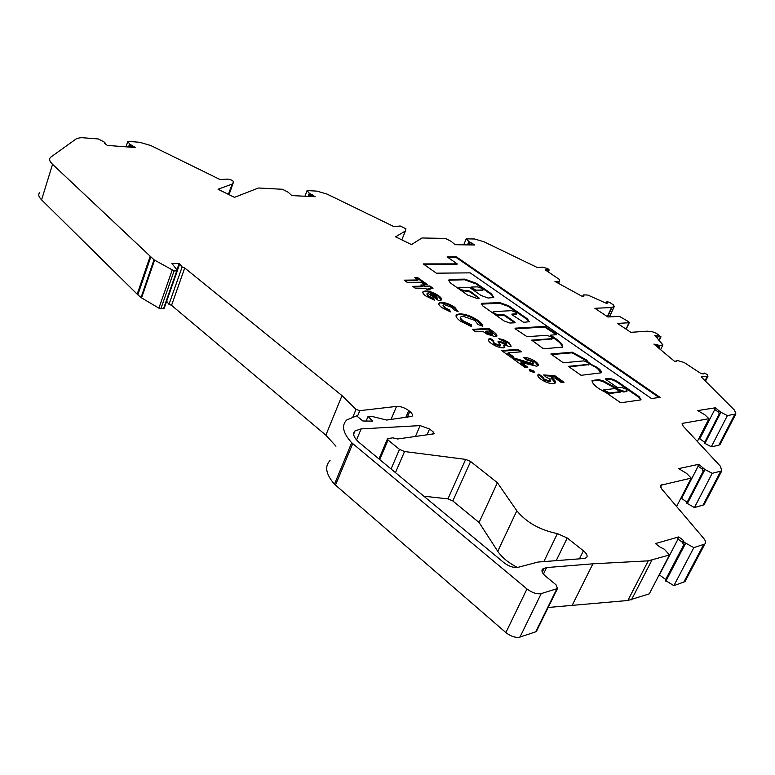 <?xml version="1.0" encoding="UTF-8"?>
<svg xmlns="http://www.w3.org/2000/svg" width="775" height="775" viewBox="0 0 775 775"><rect width="100%" height="100%" fill="white"/><g stroke="black" fill="none" stroke-linecap="round" stroke-linejoin="round"><path stroke-width="1.16" d="M603.308 390.571L603.938 391.501L609.363 393.652L620.097 391.995M620.262 391.646L615.001 388.507L603.463 389.97L609.683 392.993L620.262 391.646L619.942 392.305M640.993 399.91L638.958 397.42L617.665 382.579C613.819 380.128 610.526 379.004 607.784 379.207L608.094 378.558L605.614 378.839L605.847 379.498L616.987 387.287L621.521 387.442L625.958 389.011L627.159 390.881L624.224 391.365L619.167 389.602L603.405 380.971L598.872 379.634L592.013 380.486C592.333 384.1 596.886 388.062 605.663 392.373L620.727 402.787L641.08 399.832L639.278 396.761L617.975 381.93C614.129 379.479 610.836 378.355 608.094 378.558M626.975 391.268L623.904 392.024L620.01 390.958M601.032 372.804L597.506 368.532L588.303 362.245L586.578 359.997L572.318 352.189L550.86 353.991L563.328 362.797L583.517 360.908L587.886 362.468L589 364.211L588.496 364.395L568.366 366.352L581.056 375.313L600.993 372.843C601.904 371.748 600.838 370.092 597.816 367.892L594.59 365.994M588.826 364.599L569.141 366.904M555.985 338.782L550.56 335.139L556.779 334.674L556.615 334.083L544.912 326.43L515.026 328.193L515.152 328.794L527.039 336.67L546.869 335.343L551.18 336.883L552.226 338.52L551.684 338.694L531.689 340.147L542.626 348.188L544.108 348.711L562.64 347.142C562.912 344.923 560.703 342.143 555.985 338.782M562.388 347.268C562.224 345.088 559.996 342.472 555.694 339.421L550.899 336.486L550.521 335.226M552.052 338.898L532.038 340.709M471.045 287.632L475.54 290.77L482.893 290.208M481.905 289.995L483.048 289.85L482.118 288.377L477.429 286.866L471.103 287.06L475.811 290.141L481.905 289.995L481.633 290.625M516.596 314.108L512.042 314.728M515.792 312.209L516.76 313.739L511.858 314.108L511.984 314.689L523.58 322.303L529.267 321.732L527.446 318.864L508.691 305.805L499.923 302.647L482.37 303.277L481.362 303.567L482.825 305.96L504.041 320.937L509.911 323.039L515.113 322.768L514.978 322.177L504.796 315.018L498.606 314.728C495.351 314.137 493.588 313.1 493.317 311.618L511.529 310.678L515.792 312.209M429.553 429.011L433.467 432.111L434.136 433.661L433.593 433.874L397.633 438.989L392.78 437.836L387.539 438.698L388.062 440.045L399.493 449.374L404.55 451.544L465.668 459.381L470.609 461.503L497.405 482.718L516.818 510.773C526.39 522.418 539.923 530.032 557.399 533.607L567.252 538.005L583.43 550.812C586.888 553.718 587.896 556.004 586.481 557.671L584.147 558.484L538.102 562.04L518.02 567.319C513.709 567.978 509.049 566.457 504.041 562.747L359.387 442.699C353.749 437.73 352.296 433.787 355.037 430.871L361.15 428.895L420.127 425.601L429.553 429.011L427.025 434.814M676.72 361.228L676.769 360.646L678.193 360.724L684.17 362.497L701.084 373.618L703.632 373.889L704.252 373.046L707.168 374.48L707.924 376.35L701.201 376.863L734.535 410.198L735.882 413.918L727.386 415.613L711.314 446.778L718.783 445.296L734.787 414.373M463.702 244.832L466.24 238.836L474.61 239L483.92 241.742L537.288 267.511L542.607 267.152L547.838 268.663L549.097 269.962L545.183 269.845L559.608 279.581L559.385 281.422L558.504 283.369L558.077 283.127M607.019 303.257L607.416 302.405L607.736 302.928L606.612 303.442L587.886 295.062L583.778 294.858L583.226 295.101L584.05 295.963L582.587 296.573L554.968 281.432L559.337 281.47L558.668 282.923M607.416 302.405L606.99 301.591L609.741 302.483L613.228 304.788L614.265 306.416L611.553 307.549L594.871 308.285L607.9 316.994L619.458 316.374L628.583 321.664L629.029 322.739L617.52 323.427L630.84 332.33L647.232 331.187L652.821 331.894L656.59 333.434L660.998 336.854L654.788 335.333L662.935 344.894L660.591 349.69M658.837 340.235L660.445 336.931M470.609 461.503L452.813 500.97L479.066 522.486L497.753 551.316C501.774 557.283 508.293 562.669 517.293 567.465M452.813 500.97L447.931 498.868L423.877 496.213M720.275 444.046L718.783 445.296M719.491 413.443L704.398 442.854L719.849 413.685L704.659 443.271L711.314 446.778M704.398 442.854L719.52 413.463M704.698 442.254L699.777 438.815L698.575 439.047M704.407 502.442L704.068 504.787L694.39 507.586L686.698 503.091L703.429 470.812L686.698 503.091M687.076 502.355L681.603 498.354L680.673 498.587M685.604 578.722L684.964 581.637L673.872 585.638L665.212 580.359L683.938 544.583M665.696 579.438L659.196 574.769M126.034 146.824L127.827 141.331L129.657 144.092L135.334 147.531L107.367 145.409L104.751 143.394L105.41 143.259L104.305 142.116L98.396 138.987L81.443 137.64L76.957 138.347L50.617 157.257C48.844 158.982 49.493 161.336 52.555 164.319L154.002 259.79L174.104 270.911L176.758 270.901L177.301 270.272L171.905 263.471L179.18 263.461L182.135 266.939L184.731 267.966L341.998 395.618L356.016 409.374L359.803 410.663L396.548 406.4C400.568 406.274 404.637 407.669 408.735 410.585L409.82 411.438C412.329 413.53 413.036 415.177 411.932 416.388L386.667 420.06L372.465 416.543L368.048 416.475L372.62 421.116L362.874 420.99L356.587 415.855L346.754 419.972C341.233 425.397 342.879 432.993 351.685 442.738L526.971 588.961C532.134 592.807 536.881 594.357 541.212 593.592L557.506 588.535L556.014 584.767L545.639 576.271C542.122 573.19 541.153 570.758 542.713 568.976L546.598 567.571L592.904 563.812L648.258 560.848L669.493 554.958L649.276 593.863L627.857 600.499L548.177 607.474M536.784 630.598L535.699 631.819L519.967 637.079C515.617 637.97 510.919 636.469 505.872 632.574L334.451 484.201C325.878 474.232 324.415 466.337 330.053 460.524M335.963 446.197L325.868 435.172L171.556 305.34L168.989 304.333L166.644 301.233M164.203 308.198L160.88 308.702L158.894 308.14L141.563 297.9L137.834 294.81L41.579 199.843C38.576 196.792 37.975 194.341 39.767 192.481M532.396 361.634L526.806 359.949L523.29 357.43C526.952 357.265 531.011 358.631 535.467 361.518C538.005 363.388 538.838 364.783 537.937 365.703L536.581 366.197L521.158 362.429L527.814 367.234L525.092 367.486L511.936 357.992L513.438 357.866L532.842 363.669L533.529 363.446L532.396 361.634M505.91 342.657L498.809 338.714L503.12 339.566L508.826 342.472L511.161 346.231L509.95 346.609L503.983 345.02L504.777 347.452L503.363 347.888C499.555 347.81 495.554 346.338 491.36 343.47C488.725 341.543 487.833 340.089 488.705 339.111L490.498 338.501L493.927 340.961L493.229 341.281L494.518 343.393L499.933 345.398L500.582 345.185L497.918 341.853L500.631 341.659L506.317 344.158L506.802 344.003L505.91 342.657M477.875 320.337C480.984 322.603 482.544 324.551 482.563 326.178L478.049 324.531L474.823 320.395L462.975 316.219L460.912 316.801C460.088 317.75 460.941 319.155 463.469 321.005L471.442 324.89L471.607 326.73L460.486 321.17C456.582 318.322 455.264 316.161 456.543 314.698L459.662 313.846C465.417 313.962 471.491 316.123 477.875 320.337L477.594 320.995L482.157 326.033M438.795 300.69L427.897 293.27L427.044 293.609L428.517 295.972L432.867 298.152L434.368 300.138L425.882 296.021C423.16 294.045 422.239 292.553 423.131 291.536L425.388 290.954C429.582 291.071 433.923 292.611 438.398 295.566C441.14 297.522 442.089 299.024 441.246 300.061L438.795 300.69M459.623 287.254L469.757 287.573L481.033 295.478L488.114 298.036L493.811 297.474L491.524 293.861L476.373 283.311L464.855 279.136L449.858 279.358L448.551 280.162L450.275 282.836L467.558 295.033L476.877 298.385L479.299 298.201L470.377 291.371L467.528 290.344L464.128 290.422C460.941 289.831 459.217 288.833 458.965 287.438L459.623 287.254M447.127 256.883L457.182 263.858L423.237 263.917L436.364 273.178L470.173 272.858L651.465 398.553L660.048 397.362L456.475 256.922L447.127 256.883M424.981 286.101L429.863 286.004L433.031 288.261L428.149 288.368L430.183 289.831L427.626 289.889L425.582 288.426L415.875 288.639L412.707 286.343L422.414 286.149L420.835 285.016L423.402 284.968L424.981 286.101L424.71 286.75L429.592 286.653L429.863 286.004M669.493 554.958L664.33 549.194L660.048 547.102L655.408 543.575L678.755 536.91L683.327 540.34L683.831 541.822L685.4 543.004L693.857 547.615L673.872 585.638M676.604 506.482L691.213 478.107L660.668 485.276L661.395 488.599L703.545 538.179C705.696 540.785 706.122 542.742 704.833 544.031L693.857 547.615M691.213 478.107L686.572 473.38L678.677 468.613L698.769 464.302L704.717 469.369L712.196 473.331L694.39 507.586M697.345 441.44L708.97 418.703L682.281 423.402L683.066 426.066L720.43 466.288L721.777 470.88L712.196 473.331M708.97 418.703L704.756 414.722L697.674 410.585L715.306 407.805L720.682 412.126L727.386 415.613M676.837 360.985L674.453 361.257L653.887 344.1L659.922 345.524L662.935 344.894M466.24 238.836L469.059 241.684L474.823 244.987L455.138 244.706L451.186 241.374L445.451 238.429L421.968 237.973L411.486 244.58L395.589 236.83L405.412 230.989L405.935 228.79L400.181 225.99L394.126 226.707L327.079 194.099L316.965 191.125L307.074 190.592L309.438 193.382L315.154 196.734L291.826 195.591L288.281 192.297L282.488 189.284L258.492 187.996L234.467 197.344L218.046 189.255L232.112 184.092L233.546 182.009C232.994 180.527 231.008 179.558 227.608 179.102L220.013 179.519L150.825 145.555L139.665 142.28L127.827 141.331M543.643 374.935L554.842 375.71L563.997 382.259L561.362 382.55L555.055 378.035L551.267 377.793L552.662 378.665C555.249 380.593 556.101 382.056 555.22 383.044L553.486 383.644C549.795 383.79 545.658 382.375 541.095 379.382C538.16 377.212 537.182 375.575 538.16 374.47L538.77 374.102L542.887 377.067L544.215 379.217L549.746 381.038L550.599 380.748L549.523 378.772L546.123 377.173L543.643 374.935M414.819 277.721L417.793 277.683L427.19 284.396L424.216 284.454L421.077 282.197L407.282 282.429L404.133 280.162L417.938 279.959L414.819 277.721M454.857 307.365L458.17 311.763L454.102 309.874L452.125 307.481L444.482 304.691L443.222 305.03L444.898 307.627L449.558 310L450.507 311.908L442.167 307.772C439.192 305.65 438.185 304.042 439.134 302.948L441.246 302.357C445.693 302.56 450.227 304.226 454.857 307.365L454.576 308.024L457.918 311.647M472.304 329.375L488.734 328.426L492.493 331.109C495.845 333.24 497.288 334.936 496.823 336.195L495.225 336.66L486.991 334.132L482.893 331.38L475.685 331.816L472.304 329.375M501.687 350.591L517.952 349.322L521.42 351.802L508.129 352.867L513.631 356.839L510.686 357.081L501.687 350.591M529.732 369.539L533.665 370.934L534.595 372.504L530.119 371.283L529.218 369.714L529.732 369.539L529.422 370.227L533.355 371.622L533.665 370.934M609.353 316.917L608.433 316.965M497.405 482.718L479.066 522.486M228.441 194.37L232.112 184.092M229.042 194.67L229.574 193.149L228.673 194.486M401.808 239.862L405.412 230.989M546.598 567.571L543.43 574.081M592.904 563.812L572.405 604.868M310.659 196.017L310.475 196.511M308.886 194.932L308.324 196.404L308.886 194.932L311.812 196.307L312.393 194.777M304.943 196.23L307.074 190.592M470.018 244.125L469.679 244.919M468.468 243.156L467.732 244.89L468.468 243.156M471.5 242.953L470.88 244.406L468.458 243.156M548.216 271.928L549.097 269.962M659.176 346.997L658.653 348.072L659.176 346.997L656.667 346.27L657.394 344.788M719.849 413.685L718.619 412.843L719.423 411.273M718.987 412.116L718.289 411.641M699.777 438.815L714.744 409.539M718.793 410.643L718.173 411.864L714.502 409.374L715.306 407.805M703.797 471.074L686.979 503.595L703.797 471.074L702.421 470.105L703.322 468.371M702.896 469.195L702.102 468.633M681.603 498.354L698.149 466.211M702.625 467.616L701.956 468.914L697.887 466.027L698.769 464.302M684.364 544.903L665.502 580.998L684.364 544.903L682.823 543.75L683.831 541.822M683.424 542.597L682.513 541.909M659.525 574.663L678.048 539.042M683.056 540.873L682.329 542.258L677.757 538.828L678.755 536.91M368.048 416.475L366.149 421.028M341.998 395.618L325.868 435.172M184.731 267.966L171.556 305.34M179.684 263.868L177.388 270.417M179.18 263.461L176.942 269.826M129.134 145.739L128.718 147.027L129.134 145.739L132.186 147.182L132.719 145.545M656.115 345.95L656.929 344.488M583.188 295.178L582.606 296.515M583.372 296.244L583.633 295.682M556.547 282.294L557.051 281.17M470.88 244.406L471.936 243.03M471.316 244.483L472.004 244.948M544.486 375.701L554.532 376.388L554.842 375.71M554.532 376.388L562.902 382.385M552.662 378.665L552.342 379.343L550.947 378.471L551.267 377.793M552.342 379.343L555.258 383.015M537.753 375.245L538.77 374.102M538.46 374.79L542.577 377.754L542.791 377.299M542.577 377.754L543.895 379.905L544.215 379.217M543.895 379.905L549.436 381.726L549.746 381.038M549.436 381.726L550.463 381.058M429.592 286.653L431.878 288.29M429.04 289.86L427.877 289.017L428.149 288.368M413.579 286.973L422.142 286.798L422.414 286.149M421.716 285.646L423.131 285.617L423.402 284.968M423.131 285.617L424.71 286.75M415.7 278.351L417.531 278.322L417.793 277.683M417.531 278.322L426.047 284.425M405.015 280.792L417.667 280.598L417.938 279.959M514.658 322.787L504.515 315.657L498.325 315.367C495.07 314.776 493.307 313.739 493.036 312.257L493.2 311.889M529.189 321.79L527.155 319.503L508.41 306.435L499.652 303.277L481.188 304.129M659.012 397.507L456.223 257.523L448.008 257.494M456.223 257.523L456.475 256.922M457.182 263.858L456.93 264.469L424.128 264.537M478.95 298.317L470.105 292.001L460.621 290.141M458.858 288.891L458.848 287.699M493.811 297.474L491.253 294.49L476.102 283.931L464.583 279.765L448.551 280.221M556.615 334.083L556.324 334.703L544.622 327.06L515.181 328.813M587.479 362.206L586.278 360.637L572.018 352.828L551.655 354.553M572.018 352.828L572.318 352.189M586.278 360.637L586.578 359.997M594.28 366.633L588.903 363.397M638.958 397.42L639.278 396.761M619.273 390.532L603.095 381.629L598.562 380.293L592.003 381M603.095 381.629L603.405 380.971M618.857 390.251L619.167 389.602M623.904 392.024L624.224 391.365M607.784 379.207L605.759 379.44M617.772 382.647L618.082 381.998M426.86 294.045L428.236 296.631L428.517 295.972M428.236 296.631L432.595 298.811L432.867 298.152M432.595 298.811L433.361 299.828M422.772 292.272L425.388 290.954M425.107 291.613C429.311 291.729 433.642 293.26 438.117 296.215L438.398 295.566M438.117 296.215L441.314 300.002M430.483 293.376L437.362 298.317L436.102 295.817L433.109 294.171L430.483 293.376L430.202 294.025L437.081 298.976L437.488 298.452M437.081 298.976L437.362 298.317M443.038 305.457L444.618 308.285L444.898 307.627M444.618 308.285L449.277 310.668L449.558 310M449.277 310.668L449.771 311.676M438.757 303.713L441.246 302.357M440.975 303.015C445.412 303.209 449.946 304.885 454.576 308.024M460.563 317.517C459.846 318.486 460.718 319.872 463.179 321.673L463.469 321.005M463.179 321.673L471.152 325.558L471.442 324.89M471.152 325.558L471.248 326.604M456.049 315.59L459.662 313.846M459.381 314.505C465.136 314.621 471.2 316.781 477.594 320.995M473.137 329.976L488.444 329.084L488.734 328.426M488.444 329.084L496.794 336.224M491.544 334.887L492.319 333.502L489.19 331.002L485.838 331.206L485.547 331.874L486.739 332.727L491.544 334.887L492.183 334.519M485.838 331.206L491.834 334.228M499.914 339.508L502.82 340.225L503.12 339.566M502.82 340.225L508.526 343.141L508.826 342.472M508.526 343.141L511.122 346.251M504.767 347.462L503.682 345.689L503.983 345.02M488.347 339.847L490.498 338.501M490.207 339.169L493.191 341.32M493.045 341.707L494.218 344.061L494.518 343.393M494.218 344.061L499.642 346.067L499.933 345.398M499.642 346.067L500.427 345.553M498.703 342.443L500.33 342.327L500.631 341.659M500.33 342.327L506.027 344.827L506.317 344.158M506.027 344.827L506.598 344.468M502.51 351.182L517.652 349.99L517.952 349.322M517.652 349.99L520.306 351.898M512.517 356.926L507.828 353.545L508.129 352.867M524.229 358.098L535.157 362.196L535.467 361.518M535.157 362.196L538.005 365.645M526.709 367.331L520.848 363.107L521.158 362.429M512.75 358.573L513.438 357.866M513.127 358.544L524.074 362.274L532.532 364.347L532.842 363.669M532.532 364.347L533.355 363.814M533.355 371.622L534.333 372.639M626.384 391.704L626.704 391.055M588.196 365.035L588.496 364.395M550.899 336.486L551.19 335.846M551.393 339.334L551.684 338.694M515.888 314.543L516.169 313.914M361.15 428.895L356.539 439.958M546.859 270.998L547.47 269.652M705.056 380.719L707.139 376.592M625.997 329.084L629.029 322.739M609.538 316.442L614.265 306.416M433.467 432.111L432.634 434.01M420.127 425.601L415.439 436.461M583.43 550.812L579.458 558.852M567.252 538.005L556.198 560.645M557.399 533.607L543.827 561.594M516.818 510.773L497.753 551.316M465.668 459.381L447.931 498.868M404.55 451.544L395.463 472.634M399.493 449.374L391.065 468.982M388.062 440.045L379.74 459.585M545.949 270.368L546.365 269.438M656.338 337.212L657.103 335.643M544.108 568.269L542.248 572.105M229.555 193.198L233.546 182.009M607.561 316.772L611.94 307.472M607.3 316.597L611.553 307.549M660.067 345.524L658.769 348.178M657.345 338.433L658.45 336.156M309.661 195.484L309.293 196.453M309.438 193.382L308.305 196.404M310.378 194.05L309.806 195.581M309.322 193.275L308.14 196.395M469.195 243.65L468.662 244.9M469.059 241.684L467.703 244.89M470.047 242.352L469.427 243.805M468.923 241.577L467.519 244.881M558.823 281.664L558.165 283.108M659.922 345.524L658.673 348.091M658.886 345.388L658.169 346.871M658.208 346.88L657.927 347.462M720.915 412.261L704.911 443.426M720.682 412.126L704.678 443.281M682.213 424.913L683.163 423.043M702.867 505.387L720.595 471.423M704.969 469.524L687.251 503.769M704.717 469.369L686.999 503.614M660.455 487.155L661.637 484.83M683.686 582.364L703.574 544.689M685.691 543.188L665.822 581.211M685.4 543.004L665.531 581.018M651.852 560.267L631.46 599.811M648.258 560.848L627.857 600.499M556.837 588.884L535.699 631.819M541.212 593.592L519.967 637.079M526.971 588.961L505.872 632.574M352.712 443.697L335.449 485.179M351.685 442.738L334.451 484.201M409.82 411.438L407.243 417.463M408.735 410.585L405.713 417.657M396.548 406.4L390.997 419.507M359.803 410.663L357.382 416.514M356.016 409.374L352.993 416.679M182.135 266.939L168.989 304.333M176.758 270.901L163.544 308.615M174.104 270.911L160.88 308.702M172.098 270.339L158.894 308.14M154.545 260.158L141.563 297.9M154.002 259.79L141.04 297.532M150.747 257.106L137.834 294.81M150.079 256.515L137.175 294.2M52.555 164.319L41.579 199.843M129.977 146.378L129.735 147.105M129.657 144.092L128.698 147.027M130.549 144.77L130.006 146.407M129.551 143.985L128.553 147.017M132.157 145.429L131.614 147.066M557.564 281.403L557.041 282.565M311.899 194.68L311.317 196.211M498.325 315.367L498.606 314.728M503.072 315.144L503.353 314.505M504.515 315.657L504.796 315.018M514.707 322.787L514.978 322.177M482.089 303.916L482.37 303.277M499.652 303.277L499.923 302.647M508.41 306.435L508.691 305.805M527.155 319.503L527.446 318.864M463.857 291.061L464.128 290.422M467.257 290.974L467.528 290.344M470.105 292.001L470.377 291.371M478.417 297.842L478.688 297.213M449.587 279.988L449.858 279.358M464.583 279.765L464.855 279.136M476.102 283.931L476.373 283.311M491.253 294.49L491.524 293.861M475.54 290.77L475.811 290.141M474.126 290.267L474.397 289.637M471.132 288.164L471.403 287.535M544.622 327.06L544.912 326.43M546.036 327.573L546.327 326.943M591.993 380.835L592.226 380.341M598.31 380.283L598.629 379.624M598.562 380.293L598.872 379.634M609.363 393.652L609.683 392.993M608.656 393.526L608.976 392.867M603.938 391.501L604.258 390.842M492.202 331.768L492.493 331.109M486.739 332.727L487.039 332.058M524.074 362.274L524.384 361.605M620.097 392.247L620.417 391.588M626.839 391.53L627.159 390.881M588.7 364.86L589 364.211M551.936 339.159L552.226 338.52M482.777 290.47L483.048 289.85M516.479 314.369L516.76 313.739M626.181 329.21L629.31 322.652M609.392 316.917L614.372 306.338M387.384 439.067L378.946 458.926M542.713 568.976L541.958 570.545M548.264 271.957L549.175 269.913M559.366 281.461L558.504 283.369M606.176 303.248L606.873 301.746M703.351 373.879L703.661 373.259M719.888 444.792L735.882 413.918M681.99 423.993L682.281 423.402M704.068 504.787L721.777 470.88M660.252 486.099L660.668 485.276M684.964 581.637L704.833 544.031M683.908 544.563L665.212 580.359M557.506 588.535L536.377 631.441M177.339 270.746L164.116 308.45M105.41 143.259L105.245 143.763M705.492 381.155L707.924 376.35M659.157 340.632L660.998 336.854M355.037 430.871L353.652 434.213M538.16 374.47L537.84 375.158M550.599 380.748L550.289 381.436M470.832 287.69L471.064 287.147M603.144 390.629L603.415 390.067M423.131 291.536L422.85 292.194M437.613 298.162L437.342 298.811M439.134 302.948L438.863 303.606M456.543 314.698L456.262 315.367M492.377 334.073L492.086 334.732M488.705 339.111L488.405 339.779M500.582 345.185L500.282 345.863M506.802 344.003L506.501 344.672M533.529 363.446L533.219 364.124"/></g></svg>
